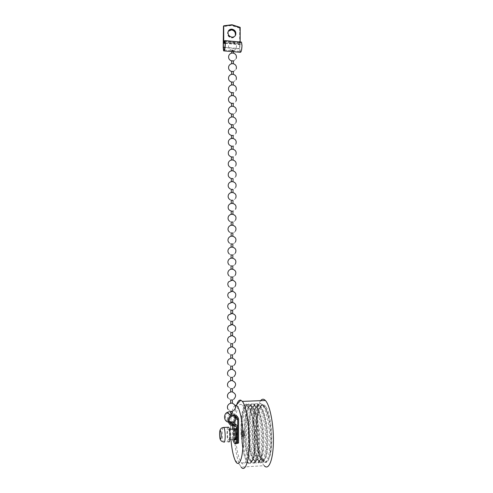 <?xml version="1.0" encoding="UTF-8"?>
<svg xmlns="http://www.w3.org/2000/svg" width="493" height="493" viewBox="0 0 493 493"><rect width="100%" height="100%" fill="white"/><g stroke="black" fill="none" stroke-linecap="round" stroke-linejoin="round"><path stroke-width="0.37" stroke-dasharray="2.46 1.85" d="M236.991 439.263C238.101 438.567 237.829 430.149 236.665 428.953L236.141 428.855C235.05 429.631 235.321 437.926 236.486 439.152L236.991 439.263M228.931 439.688C229.991 438.992 229.738 430.549 228.629 429.348L228.13 429.249C227.088 430.019 227.341 438.345 228.444 439.571L228.931 439.688M240.183 27.355L239.98 27.682L231.778 25.069L223.52 26.135M223.52 26.228L231.71 25.186L239.906 27.799L239.709 28.126L231.519 25.513L223.274 26.579M228.351 31.053L227.895 32.063C227.538 34.966 228.82 36.765 231.741 37.456C233.318 37.536 234.502 36.932 235.284 35.632M228.321 31.114L227.828 32.181C227.47 35.083 228.752 36.876 231.673 37.573C233.281 37.647 234.471 37.018 235.247 35.681M228.241 31.287L227.643 32.501C227.285 35.397 228.567 37.197 231.482 37.887C233.164 37.961 234.385 37.277 235.136 35.829M232.357 50.797L231.692 50.576L232.733 50.218L233.399 50.606L232.357 50.797M232.733 49.978L231.692 50.249L233.38 50.341L232.733 49.978M239.906 27.799L239.863 48.628L240.288 51.408C241.102 51.549 241.601 49.664 241.798 45.757L241.367 42.983C241.046 42.632 240.713 43.07 240.368 44.296L240.073 44.697L239.943 43.865L239.98 27.682M240.991 42.047L240.276 43.113L240.153 41.973M235.685 428.405L235.777 428.509C237.336 430.173 237.207 441.617 235.654 439.781L235.58 439.694C234.033 438.006 234.138 426.722 235.685 428.405M236.578 428.362L236.677 428.466C238.242 430.13 238.113 441.568 236.554 439.731L236.474 439.645C234.921 437.957 235.025 426.679 236.578 428.362M235.143 439.54L235.334 439.793C236.886 441.636 237.01 430.186 235.457 428.522L234.674 428.737M231.679 414.668L230.601 414.508L231.679 414.668M231.297 414.009L230.601 414.268L232.376 414.256L231.297 414.009M233.75 421.959L233.768 416.739C233.522 414.114 232.129 412.727 229.596 412.573L227.649 413.152C223.81 415.155 225.35 421.688 229.572 421.281L232.172 421.158L233.435 422.421L233.386 439.164L232.499 439.214L232.53 429.033M231.692 411.464L230.632 411.341M232.413 399.971L230.662 400.008M232.449 388.663L230.699 388.7M232.48 377.391L230.712 377.398M232.511 366.139L230.742 366.139M232.542 354.911L230.779 354.911M232.573 343.707L230.81 343.707M232.604 332.529L230.866 332.535M232.634 321.368L230.897 321.381M232.665 310.239L230.909 310.239M231.069 258.049L232.813 258.055M231.118 247.048L232.844 247.067M231.155 236.079L232.875 236.098M231.414 160.04L233.09 159.997M231.42 149.25L233.121 149.219M231.439 138.484L233.134 138.502L232.48 138.274M231.464 127.736L233.183 127.736L231.457 127.681M231.488 117.014L233.214 117.026L231.488 116.964M233.22 106.383L231.519 106.315L233.22 106.383M231.556 95.654L233.275 95.679L231.574 95.611M233.281 85.092L231.587 85.012L233.281 85.092M233.312 74.474L231.618 74.394L233.312 74.474M233.343 63.887L232.696 63.542L231.648 63.8L233.343 63.887M233.374 53.318L232.727 52.961L231.679 53.232L233.374 53.318M233.349 60.904L231.661 60.836M233.318 71.485L231.624 71.423M233.294 82.091L231.593 82.035M233.263 92.721L231.562 92.666M233.232 103.376L231.531 103.32M233.201 114.049L231.5 114C233.565 114.302 235.075 113.538 236.036 111.701M233.171 124.747L231.464 124.704C233.516 124.988 235.025 124.23 235.993 122.418M233.14 135.47L231.433 135.427M233.109 146.218L231.402 146.174M233.078 156.984L231.371 156.947M233.047 167.78L231.34 167.743M231.408 170.849L232.998 170.849M233.016 178.595L231.303 178.558M231.414 181.683L232.936 181.683M232.986 189.435L231.272 189.404M231.433 192.535L232.862 192.535M232.955 200.294L231.242 200.269M231.254 203.307L232.776 203.406M232.924 211.183L231.205 211.158M231.217 214.209L232.678 214.301M232.893 222.09L231.174 222.072M231.186 225.135L232.56 225.215M232.862 233.023L231.143 233.004M232.832 243.98L231.112 243.967M232.801 254.961L231.075 254.949M232.77 265.967L231.044 265.961M231.032 269.067L232.764 269.079M232.739 276.998L231.007 276.992M231.007 280.11L232.733 280.116M232.708 288.054L230.995 288.048M230.97 291.172L232.702 291.172M232.678 299.128L230.946 299.128M230.934 302.258L232.671 302.258M230.903 313.375L232.641 313.369M230.866 324.511L232.61 324.505M230.835 335.671L232.573 335.659M230.804 346.856L232.542 346.844M230.767 358.072L232.511 358.054M230.736 369.306L232.48 369.288M230.699 380.565L232.449 380.541M230.669 391.855L232.419 391.824M230.632 403.163L232.382 403.132M230.601 413.282L232.376 413.27M233.399 51.475L231.685 51.445M229.596 411.618C232.431 411.741 234.113 413.239 234.65 416.11L234.976 416.382M238.606 419.432L237.386 418.403M241.502 431.64L241.866 435.929L241.502 431.64M243.733 431.529L244.103 435.812L243.733 431.529M244.177 436.687C244.799 434.838 244.731 432.848 243.973 430.722L243.659 430.66C243.043 432.515 243.111 434.506 243.869 436.625L244.177 436.687M241.428 430.771L241.743 430.833C242.488 432.965 242.556 434.955 241.94 436.804L241.638 436.743C240.892 434.616 240.818 432.632 241.428 430.771M243.906 409.252L245.989 406.442C246.876 405.899 247.831 406.158 248.866 407.206C252.453 410.915 255.392 424.892 255.756 439.238C256.206 454.441 252.989 464.868 249.846 460.179L247.942 456.179C245.693 449.012 244.639 439.59 244.787 427.912C245.157 416.228 246.833 409.036 249.828 406.331C250.752 405.727 251.757 405.967 252.835 407.039C256.496 410.743 259.503 424.695 259.866 439.016C260.329 454.201 257.032 464.616 253.815 459.944L251.806 455.772C249.538 448.612 248.472 439.269 248.608 427.727C248.965 416.191 250.647 409.017 253.655 406.214C254.622 405.554 255.67 405.776 256.798 406.879C260.526 410.57 263.595 424.498 263.971 438.801C264.439 453.961 261.068 464.369 257.771 459.704L255.651 455.359C253.365 448.217 252.293 438.943 252.422 427.542C252.767 416.147 254.45 409.005 257.463 406.109C258.474 405.388 259.564 405.591 260.748 406.713C264.55 410.398 267.681 424.3 268.056 438.585C268.531 453.72 265.086 464.116 261.721 459.464L259.484 454.94C257.186 447.817 256.101 438.622 256.224 427.357C256.557 416.11 258.24 408.993 261.265 406.004L262.818 405.548L264.488 406.559C266.251 408.518 267.773 412.493 269.042 418.483L267.477 412.955C266.411 409.936 265.259 407.81 264.026 406.577C259.762 401.881 255.768 412.851 255.59 427.388C255.232 441.192 257.728 455.464 261.062 459.507L263.447 460.345C266.152 458.12 267.459 450.879 267.372 438.622C266.996 428.238 265.665 419.666 263.398 412.912C262.368 409.997 261.265 407.939 260.088 406.743C255.898 402.035 251.978 413.017 251.781 427.573C251.424 441.395 253.858 455.692 257.112 459.741L259.38 460.622C262.06 458.515 263.361 451.249 263.28 438.838C262.905 428.3 261.58 419.648 259.306 412.869C258.32 410.059 257.26 408.068 256.132 406.904C252.028 402.189 248.17 413.183 247.967 427.758C247.603 441.599 249.976 455.92 253.149 459.981L255.3 460.893C257.962 458.903 259.256 451.625 259.182 439.053C258.8 428.374 257.475 419.629 255.208 412.826C254.259 410.121 253.248 408.204 252.169 407.07C248.145 402.343 244.355 413.35 244.146 427.949C243.77 441.802 246.081 456.148 249.181 460.222L251.214 461.165C253.852 459.297 255.134 452.001 255.066 439.269C254.826 431.301 253.981 424.177 252.545 417.891L252.379 417.657C255.01 429.23 255.38 447.632 253.217 457.085C251.64 463.124 249.717 464.911 247.443 462.44C245.958 460.641 244.645 457.282 243.517 452.364C240.424 438.48 240.578 416.345 243.906 409.252C245.206 406.041 246.697 405.369 248.392 407.224C249.877 409.024 251.177 412.586 252.299 417.91M254.85 439.799C254.93 456.58 251.184 467.364 247.443 462.508C243.813 458.478 240.941 442.172 241.034 427.659C240.978 411.618 244.503 400.205 248.472 405.141C251.88 408.808 254.924 424.726 254.85 439.799M235.833 417.103C237.158 406.349 239.376 402.448 242.488 405.382C245.779 409.061 248.719 425.021 248.638 440.132C248.7 456.949 245.07 467.752 241.453 462.878C237.946 458.829 235.186 442.486 235.284 427.936L235.703 418.384M230.527 428.337C230.73 414.97 232.271 407.31 235.161 405.369M260.624 400.673C257.74 405.024 256.243 413.498 256.132 426.094C256.046 442.541 259.645 461.084 264.205 465.675L241.145 467.117L239.61 464.554C236.307 457.584 234.027 441.488 234.107 427.154C234.169 417.454 235.025 409.985 236.671 404.728M230.964 439.583L230.527 429.132M234.65 416.11L234.594 439.103L236.283 442.757L237.151 443.478M262.251 405.56L262.929 405.419L265.838 406.768C271.551 413.744 273.96 447.669 269.246 457.67C272.074 450.522 272.081 431.202 269.042 418.483M265.838 406.768C264.47 404.611 263.145 403.921 261.863 404.704C260.267 405.782 259.016 408.691 258.122 413.424C256.132 424.775 257.284 443.768 260.717 454.404C262.72 460.191 264.821 462.459 267.027 461.214L269.246 457.67M260.717 454.404C261.66 457.726 262.707 460.074 263.854 461.442C264.796 462.508 265.702 462.791 266.571 462.298C272.025 460.536 272.302 426.408 266.602 411.384C265.474 408.179 264.26 405.924 262.966 404.617C258.634 399.996 254.567 410.355 254.055 424.911C253.427 440.237 256.132 456.956 259.916 461.682L262.492 462.582C267.921 461.121 268.21 426.334 262.504 411.316C261.419 408.229 260.261 406.047 259.022 404.778C254.77 400.15 250.771 410.521 250.259 425.089C249.631 440.44 252.262 457.184 255.966 461.923L258.406 462.872C263.804 461.707 264.1 426.26 258.4 411.254C257.358 408.284 256.249 406.177 255.066 404.938C250.894 400.298 246.968 410.681 246.451 425.274C245.822 440.637 248.386 457.418 251.997 462.163L254.314 463.149C259.669 462.305 259.984 426.186 254.289 411.199C253.285 408.34 252.225 406.306 251.097 405.098C247.005 400.452 243.154 410.842 242.636 425.453C242.001 440.841 244.503 457.646 248.022 462.409L250.216 463.426C251.405 462.982 252.404 460.869 253.217 457.085M258.122 413.424C255.664 425.176 256.828 446.775 260.384 456.524L262.874 461.497C266.356 466.039 269.93 456.376 269.856 441.303C269.757 425.385 266.275 408.907 261.98 404.654C260.705 403.44 259.528 403.225 258.443 404.001C251.991 407.563 251.356 442.757 256.57 456.956L258.93 461.744C262.338 466.292 265.838 456.623 265.758 441.525C265.659 425.582 262.245 409.079 258.03 404.815C256.81 403.631 255.682 403.391 254.641 404.1C248.213 407.403 247.554 443.207 252.73 457.381L254.973 461.984C258.307 466.544 261.728 456.863 261.647 441.746C261.549 425.779 258.209 409.252 254.074 404.975C252.909 403.816 251.824 403.564 250.832 404.205C244.429 407.243 243.733 443.663 248.885 457.812L251.005 462.224C254.259 466.797 257.605 457.11 257.531 441.968C257.432 425.983 254.154 409.418 250.105 405.141C248.99 404.007 247.961 403.73 247.005 404.315C241.521 406.787 239.949 435.732 243.517 452.364M234.594 439.103L233.707 439.146L233.75 422.563M232.536 425.693L232.542 424.695M232.542 423.968L232.542 423.419L231.279 422.156L228.413 422.15M239.709 28.126L239.66 48.93L240.177 52.295M236.085 443.441L233.707 439.146M234.588 428.928C233.848 432.453 234.002 435.929 235.05 439.368M233.386 439.164L235.069 442.819L235.925 443.54M233.694 428.972C232.961 432.497 233.109 435.978 234.15 439.411M227.821 427.258C226.484 429.033 226.922 440.058 228.419 441.728L228.604 441.919M224.894 47.334L239.863 48.628M223.97 41.443L240.516 42.909M229.572 421.281L231.205 422.76M229.565 422.236L233.399 425.724M224.204 40.87L240.146 42.281M223.458 42.41L239.943 43.865M223.193 47.507L239.66 48.93M233.768 416.739L235.58 418.274M233.435 422.421L237.361 425.909M232.542 423.419L235.025 425.65M232.172 421.158L233.343 422.199M231.279 422.156L235.155 425.644M225.067 42.953L240.368 44.296M223.002 427.499C221.702 429.298 222.127 440.317 223.576 441.987L223.705 442.135M236.665 428.953L234.828 429.046M229.455 429.311L228.629 429.348M231.692 50.576L231.692 50.249M236.252 47.907C236.899 45.066 235.833 43.261 233.047 42.49C231.044 42.373 229.639 43.248 228.832 45.116C226.94 49.867 234.631 52.745 236.252 47.907M224.118 50.021L240.288 51.408M236.677 428.466L235.777 428.509M235.457 428.522L234.557 428.571M234.643 415.938L232.295 414.57M230.699 414.582L229.627 414.958C226.731 417.325 226.663 419.722 229.436 422.162M227.649 413.152L231.439 416.406M243.881 435.769L241.65 435.886M243.973 430.722L241.743 430.833M249.181 460.222L249.846 460.179M253.149 459.981L253.815 459.944M257.112 459.741L257.771 459.704M261.056 459.507L261.721 459.464M252.169 407.07L252.835 407.039M256.132 406.904L256.798 406.879M260.088 406.743L260.748 406.713M264.026 406.577L264.488 406.559M241.453 462.878L247.443 462.508M235.099 460.252L239.61 464.554M242.488 405.382L248.472 405.141M248.392 407.224L248.866 407.206M263.854 461.442L262.874 461.497M262.966 404.617L261.98 404.654M259.916 461.682L258.93 461.744M259.022 404.778L258.03 404.815M255.966 461.923L254.973 461.984M255.066 404.938L254.074 404.975M251.997 462.163L251.005 462.224M251.097 405.098L250.105 405.141M248.022 462.409L247.443 462.44M261.863 404.704L261.265 406.004M260.384 456.524L259.484 454.94M258.443 404.001L257.463 406.109M256.57 456.956L255.651 455.359M254.641 404.1L253.655 406.214M252.73 457.381L251.806 455.772M250.832 404.205L249.828 406.331M248.885 457.812L247.942 456.179M247.005 404.315L245.989 406.442M266.571 462.298L267.027 461.214M266.602 411.384L267.477 412.955M262.492 462.582L263.447 460.345M262.504 411.316L263.398 412.912M258.406 462.872L259.38 460.622M258.4 411.254L259.306 412.869M254.314 463.149L255.3 460.893M254.289 411.199L255.208 412.826M250.216 463.426L251.214 461.165M243.869 436.625L241.638 436.743M243.955 431.572L241.724 431.683M231.655 60.941L233.374 60.941M233.935 60.768L236.221 58.482M231.624 71.503L233.343 71.503M233.676 71.417L236.184 69.075M231.593 82.097L233.312 82.097M233.392 82.078L236.147 79.693M231.562 92.709C233.645 93.011 235.161 92.222 236.11 90.342M231.531 103.345C233.608 103.647 235.118 102.864 236.073 101.01M231.439 135.402C233.472 135.698 234.982 134.946 235.956 133.159M231.414 146.138C233.435 146.427 234.933 145.688 235.913 143.931M231.242 156.86C233.3 157.218 234.841 156.509 235.87 154.722M230.958 167.571C233.09 168.07 234.711 167.392 235.82 165.543M230.681 178.293C232.881 178.934 234.576 178.3 235.777 176.389M230.428 189.035C232.671 189.811 234.44 189.22 235.728 187.26M230.188 199.788C232.474 200.706 234.298 200.164 235.672 198.161M231.439 211.09C233.263 211.269 234.656 210.597 235.623 209.087M229.763 221.363C232.086 222.546 234.015 222.103 235.568 220.038M229.578 232.191C231.901 233.491 233.873 233.103 235.506 231.02M229.405 243.043C231.716 244.454 233.731 244.115 235.438 242.032M229.251 253.92C231.544 255.436 233.583 255.152 235.371 253.069M229.103 264.827C231.371 266.436 233.442 266.208 235.303 264.137M228.974 275.76C231.205 277.46 233.288 277.282 235.223 275.236M228.851 286.723C231.044 288.497 233.14 288.38 235.136 286.365M228.734 297.717C230.884 299.559 232.986 299.498 235.044 297.519M228.629 308.741C230.724 310.645 232.832 310.633 234.945 308.71M228.53 319.791C230.564 321.744 232.665 321.793 234.834 319.932M231.889 332.467L234.711 331.185M228.438 330.871L231.507 332.467M232.049 343.633L234.582 342.469M228.351 341.982L231.285 343.639M232.129 354.831L234.434 353.783M228.265 353.124L231.143 354.837M232.185 366.059L234.267 365.134M228.191 364.29L231.026 366.059M232.221 377.305L234.083 376.516M228.117 375.487L230.927 377.311M232.252 388.583L233.873 387.923M228.043 386.715L230.841 388.595M232.265 399.891L233.645 399.361M227.976 397.968L230.761 399.897M232.271 411.224L233.392 410.829M227.914 409.252L230.693 411.236M235.069 442.819L234.169 442.868M236.283 442.757L235.389 442.8M236.474 439.645L235.58 439.694M223.649 50.884L224.099 50.921M231.685 51.568L233.399 51.716M224.74 41.511L241.367 42.983M223.865 41.658L240.276 43.113M225.098 43.378L240.073 44.697M233.399 50.606L233.399 50.286M227.643 32.501L227.828 32.181M227.895 32.063L228.08 31.743M222.565 441.777L228.419 441.728M236.486 439.152L228.444 439.571"/><path stroke-width="0.74" d="M228.604 441.919L229.103 441.894C230.607 440.927 230.249 428.91 228.678 427.215L227.821 427.258M240.153 41.973L240.183 27.355L231.969 24.736L223.705 25.802L223.754 41.652L224.845 40.611L240.991 42.047M231.932 37.141C233.855 37.197 235.136 36.353 235.783 34.596C236.184 31.675 234.908 29.851 231.956 29.136C230.009 29.075 228.715 29.944 228.08 31.743C227.729 34.646 229.011 36.451 231.932 37.141M235.284 35.632L235.586 34.917C235.987 31.996 234.711 30.178 231.765 29.463L228.351 31.053M235.247 35.681L235.512 35.028C235.913 32.113 234.643 30.295 231.698 29.574L228.321 31.114M235.136 35.829L235.315 35.348C235.716 32.433 234.446 30.615 231.507 29.9L228.241 31.287M223.52 26.228L223.372 47.205L223.754 49.99C224.481 50.126 224.937 48.228 225.116 44.296L224.74 41.511C224.451 41.159 224.149 41.603 223.84 42.842L225.067 42.953M223.452 26.252L223.193 47.507L223.649 50.884C224.531 51.05 225.085 48.752 225.307 43.982L224.845 40.611M233.399 51.716L240.177 52.295C241.157 52.468 241.767 50.187 242.001 45.448L241.484 42.09M234.15 439.411L234.434 439.842C235.974 441.685 236.104 430.235 234.557 428.571L233.694 428.972M233.429 415.809L231.439 416.406C227.501 418.471 229.085 425.169 233.405 424.744L236.067 424.621L237.361 425.909L237.324 443.09L236.412 443.139L236.449 426.932L235.155 425.644L233.399 425.724C228.148 426.248 226.201 418.113 230.97 415.574L233.429 414.829C236.332 414.952 238.057 416.486 238.606 419.432L238.557 443.022L237.644 443.071L237.7 420.079C237.447 417.386 236.024 415.963 233.429 415.809M230.632 411.341L231.692 411.464M232.382 403.132L230.632 403.163M230.662 400.008L232.413 399.971L232.406 403.163M232.419 391.824L230.669 391.855M230.699 388.7L232.449 388.663L232.437 391.849M232.449 380.541L230.699 380.571L230.712 377.41L232.48 377.385L232.468 380.565M232.48 369.288L230.736 369.312L230.742 366.157L232.511 366.133L232.499 369.306M232.511 358.054L230.767 358.078L230.779 354.923L232.542 354.905L232.536 358.072M232.542 346.844L230.804 346.862L230.81 343.713L232.573 343.701L232.567 346.856M232.573 335.659L230.835 335.678L230.841 332.535M230.866 332.535L232.604 332.522L232.597 335.671M232.61 324.505L230.866 324.511L230.878 321.374M230.897 321.381L232.634 321.368L232.628 324.511M232.641 313.369L230.903 313.375L230.909 310.239L232.665 310.239L232.659 313.375M232.671 302.258L230.934 302.258L230.946 299.134L232.678 299.128M232.702 291.172L230.97 291.172L230.977 288.048L232.708 288.054M232.733 280.116L231.001 280.11L231.007 276.992L232.739 276.998M232.764 269.079L231.032 269.067L231.044 265.955L232.77 265.967M232.825 254.955L232.813 258.055L231.075 258.049L231.075 254.949L232.801 254.961M231.1 247.055L231.112 243.961L232.856 243.973L232.844 247.067L231.118 247.048M231.131 236.085L231.162 232.986L232.887 233.01L232.875 236.098L231.155 236.079M231.168 225.135L231.174 222.066L232.234 221.992L232.918 222.072L232.906 225.153L231.186 225.135M231.199 214.215L231.229 211.133L232.949 211.164L232.936 214.233L231.217 214.209M231.242 200.269L232.979 200.275L232.967 203.338L231.254 203.307M233.01 189.411L232.998 192.473L231.285 192.436L231.272 189.392L232.986 189.435M233.041 178.565L233.029 181.621L231.316 181.584L231.303 178.552L233.016 178.595M233.072 167.749L233.06 170.8L231.346 170.757L231.34 167.731L233.047 167.78M233.103 156.953L233.09 159.997L231.383 159.948L231.371 156.934L233.078 156.984M233.134 146.187L233.121 149.219L231.414 149.169L231.402 146.162L233.109 146.218M232.48 138.274L231.445 138.41L231.433 135.415L233.14 135.47M233.183 127.736L233.171 124.747M231.457 127.681L231.464 124.686L233.189 124.711M236.036 111.701C236.794 108.824 235.716 107.006 232.813 106.242C230.884 106.149 229.504 106.969 228.672 108.694C227.982 111.326 228.918 113.094 231.5 114.006L233.201 114.049M231.519 106.278L231.55 103.265L233.232 103.376M231.574 95.611L231.581 92.604L233.263 92.721M231.587 84.969L231.611 81.967L233.294 82.091M231.624 71.423L233.318 71.485M231.648 63.714L231.679 60.762L233.349 60.904M231.242 200.263L231.229 203.313M232.382 411.298L232.376 413.27L231.685 413.362L230.601 413.282L230.607 411.335M231.679 53.121L231.685 51.445L232.727 51.099L233.399 51.475L233.392 53.127M237.386 418.403L234.976 416.382M235.161 405.369L236.085 405.382C239.58 406.115 243.222 423.339 243.111 440.224C243.191 458.909 238.772 469.016 235.099 460.252C233.121 455.643 231.747 448.753 230.964 439.583M236.671 404.728C237.836 401.271 239.197 399.749 240.769 400.174L242.328 401.388C246.069 405.566 249.433 423.783 249.341 441.099C249.421 460.388 245.255 472.682 241.145 467.117M260.624 400.673C262.091 398.794 263.669 398.732 265.37 400.482C269.616 404.611 273.461 422.643 273.405 439.811C273.535 458.928 268.864 471.154 264.205 465.675M230.527 429.132L230.527 428.337M237.151 443.478L238.557 443.022M235.703 418.384L235.833 417.103M233.75 422.563L233.75 421.959M232.53 429.033L232.536 425.693M232.542 424.695L232.542 423.968M228.413 422.15C223.933 421.509 223.076 414.533 227.199 412.339L229.596 411.618M223.705 25.802L223.458 42.41L223.569 43.242L223.84 42.842M237.644 443.071L236.085 443.441M235.925 443.54L237.324 443.09M232.591 439.497L234.169 442.868C234.939 443.842 235.685 443.928 236.412 443.139M232.56 225.215L232.887 225.172M223.705 442.135L224.235 442.153C225.695 441.186 225.356 429.15 223.834 427.449L223.002 427.499M220.741 438.924C221.721 438.16 221.098 429.6 220.161 430.814C219.194 431.609 219.792 440.046 220.741 438.924M223.372 47.205L224.894 47.334M231.205 422.76L233.405 424.744M223.643 40.82L224.204 40.87M235.58 418.274L237.7 420.079M235.025 425.65L236.449 426.932M233.343 422.199L236.067 424.621M234.828 429.046L229.455 429.311M228.678 427.215L223.834 427.449C220.568 428.09 221.542 428.146 220.285 429.6C219.595 430.937 219.447 433.581 219.853 437.55C219.94 439.516 220.839 440.927 222.565 441.777M235.586 34.917L235.783 34.596M235.315 35.348L235.512 35.028M223.754 49.99L224.118 50.021M229.436 422.162L233.109 422.31C235.716 420.658 236.227 418.539 234.643 415.938M233.392 410.829C236.578 407.748 236.215 405.221 232.295 403.237M230.773 403.249L229.43 403.761C227.446 405.209 226.934 407.039 227.914 409.252M233.645 399.361C236.597 396.243 236.141 393.765 232.283 391.935M230.847 391.941L229.251 392.588C227.421 394.073 226.996 395.867 227.976 397.968M233.873 387.923C236.609 384.768 236.073 382.34 232.265 380.645M230.94 380.651L229.103 381.44C227.402 382.956 227.051 384.713 228.043 386.715M234.083 376.516C236.615 373.324 236.005 370.946 232.24 369.386M231.038 369.393L228.974 370.311C227.396 371.845 227.107 373.571 228.117 375.487M234.267 365.134C236.628 361.911 235.937 359.582 232.191 358.146M231.155 358.152L228.869 359.206C227.396 360.753 227.168 362.454 228.191 364.29M234.434 353.783C236.634 350.523 235.864 348.237 232.123 346.93M231.291 346.93L228.777 348.113C227.396 349.679 227.23 351.349 228.265 353.124M234.582 342.469C236.646 339.141 235.783 336.898 231.993 335.733M231.488 335.739L228.709 337.033C227.409 338.617 227.285 340.269 228.351 341.982M234.711 331.185C236.646 327.839 235.722 325.633 231.95 324.573L228.647 325.978C227.421 327.574 227.347 329.207 228.438 330.871M234.834 319.932C236.64 316.623 235.691 314.454 231.993 313.437L228.598 314.935C227.433 316.549 227.409 318.17 228.53 319.791M234.945 308.71C236.634 305.438 235.666 303.306 232.043 302.326L228.561 303.91C227.446 305.549 227.47 307.157 228.629 308.741M235.044 297.519C236.634 294.284 235.648 292.189 232.086 291.24L228.53 292.904C227.464 294.561 227.532 296.17 228.734 297.717M235.136 286.365C236.634 283.155 235.629 281.096 232.129 280.172L228.512 281.91C227.483 283.598 227.6 285.207 228.851 286.723M235.223 275.236C236.634 272.062 235.617 270.028 232.178 269.135C230.619 269.098 229.393 269.702 228.493 270.94C227.507 272.66 227.661 274.268 228.974 275.76M235.303 264.137C236.634 260.994 235.611 258.991 232.221 258.116C230.625 258.079 229.381 258.702 228.487 259.984C227.526 261.746 227.729 263.361 229.103 264.827M235.371 253.069C236.64 249.957 235.605 247.973 232.265 247.116C230.632 247.079 229.368 247.72 228.481 249.045C227.544 250.857 227.803 252.478 229.251 253.92M235.438 242.032C236.646 238.951 235.605 236.985 232.308 236.147C230.644 236.104 229.368 236.763 228.481 238.131C227.569 239.992 227.877 241.625 229.405 243.043M235.506 231.02C236.652 227.963 235.605 226.022 232.351 225.196C230.656 225.147 229.368 225.831 228.487 227.236C227.593 229.153 227.957 230.804 229.578 232.191M235.568 220.038C236.658 217.006 235.605 215.084 232.394 214.27C230.669 214.221 229.368 214.917 228.493 216.353C227.612 218.344 228.037 220.014 229.763 221.363M235.623 209.087C236.671 206.08 235.611 204.17 232.437 203.362C230.687 203.313 229.374 204.022 228.505 205.495C227.544 208.323 228.524 210.191 231.439 211.09M235.672 198.161C236.683 195.173 235.617 193.281 232.48 192.486C230.706 192.424 229.381 193.151 228.518 194.661C227.667 196.812 228.222 198.519 230.188 199.788M235.728 187.26C236.689 184.29 235.623 182.416 232.523 181.627C230.724 181.566 229.393 182.305 228.53 183.84C227.692 186.083 228.327 187.815 230.428 189.035M235.777 176.389C236.702 173.437 235.636 171.57 232.567 170.788C230.742 170.726 229.405 171.478 228.549 173.043C227.723 175.391 228.438 177.141 230.681 178.293M235.82 165.543C236.714 162.61 235.648 160.755 232.61 159.972C230.761 159.905 229.418 160.669 228.561 162.265C227.76 164.73 228.555 166.498 230.958 167.571M235.87 154.722C236.732 151.801 235.66 149.958 232.647 149.182C230.786 149.108 229.43 149.884 228.586 151.511C227.797 154.093 228.684 155.88 231.242 156.86M235.913 143.931C236.745 141.023 235.672 139.186 232.69 138.416C230.81 138.336 229.448 139.125 228.604 140.776C227.84 143.426 228.783 145.213 231.414 146.138M235.956 133.159C236.763 130.269 235.685 128.433 232.733 127.669C230.835 127.588 229.467 128.383 228.629 130.06C227.889 132.703 228.826 134.478 231.439 135.402M235.993 122.418C236.776 119.534 235.703 117.71 232.77 116.94C230.86 116.859 229.485 117.667 228.647 119.368C227.932 121.999 228.875 123.774 231.464 124.692M236.073 101.01C236.813 98.138 235.734 96.326 232.85 95.562C230.909 95.469 229.522 96.295 228.697 98.045C228.025 100.671 228.968 102.439 231.531 103.345M236.11 90.342C236.825 87.477 235.753 85.665 232.893 84.901C230.934 84.802 229.547 85.646 228.721 87.415C228.068 90.04 229.011 91.803 231.562 92.709M236.147 79.693C236.843 76.84 235.771 75.028 232.93 74.264C230.958 74.166 229.565 75.01 228.746 76.809C228.111 79.435 229.06 81.197 231.593 82.097M236.184 69.075C236.862 66.228 235.79 64.417 232.973 63.652C230.989 63.548 229.59 64.404 228.777 66.222C228.154 68.847 229.103 70.61 231.624 71.503M236.221 58.482C236.88 55.635 235.814 53.823 233.01 53.059C231.014 52.948 229.615 53.817 228.801 55.66C228.197 58.285 229.146 60.041 231.655 60.941M231.618 74.332L231.624 71.405M231.488 116.964L231.5 113.988M230.669 391.861L230.675 388.694M230.632 403.175L230.644 400.002M236.085 405.382L240.769 400.174M242.328 401.388L265.37 400.482M227.199 412.339L230.97 415.574M232.69 302.264L232.702 299.134M232.721 291.178L232.733 288.054M232.751 280.11L232.764 276.998M232.782 269.073L232.795 265.961M233.152 138.465L233.158 135.439M233.214 117.014L233.22 114.012M233.244 106.309L233.251 103.333M233.275 95.63L233.281 92.678M233.306 84.969L233.312 82.041M233.331 74.332L233.343 71.436M233.362 63.72L233.374 60.849M233.374 60.941L233.935 60.768M233.343 71.503L233.676 71.417M235.044 439.719L234.36 439.756M224.099 50.921L231.685 51.568M223.68 43.255L225.098 43.378"/></g></svg>
